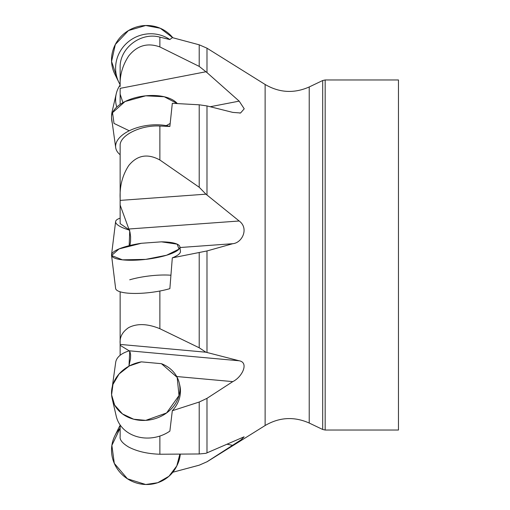 <?xml version="1.0" encoding="UTF-8"?>
<svg xmlns="http://www.w3.org/2000/svg" width="510" height="510" viewBox="0 0 510 510"><rect width="100%" height="100%" fill="white"/><g stroke="black" fill="none" stroke-linecap="round" stroke-linejoin="round"><path stroke-width="0.76" d="M179.896 246.853A34.431 8.275 -7 0 0 161.421 241.836L141.353 243.289A34.431 8.275 -7 0 0 111.543 255.242A34.431 8.275 -7 0 0 145.72 259.38A34.431 8.275 -7 0 0 179.896 246.853L180.438 251.277A34.431 8.275 173 0 1 172.31 257.856L206.983 250.952L232.79 243.697C242.218 242.9 249.192 228.27 239.171 220.996L205.938 194.17L199.212 187.253L159.872 159.993C147.537 153.274 137.145 155.142 128.692 165.597C122.445 175.319 119.595 186.239 120.137 198.352L120.137 145.65C119.506 135.405 140.811 124.854 159.872 126.034L169.868 126.454L172.31 103.307L199.212 104.799L206.983 105.927L232.79 112.398L240.573 112.99L244.22 108.808L239.171 101.133L206.983 72.592L199.212 66.402L159.872 46.939C147.53 42.477 137.133 45.492 128.679 55.992C122.438 65.554 119.595 75.729 120.137 86.521L120.137 67.6C119.506 48.189 140.811 31.792 159.872 37.141L169.868 39.557A34.431 33.175 153.8 0 0 149.793 33.775A34.431 33.175 153.8 0 0 118.9 82.397A34.431 33.175 153.8 0 0 120.137 84.666M169.868 39.557L172.31 37.619L187.661 41.718M172.82 472.241L199.212 465.177L206.983 461.773L241.064 439.843L244.105 436.809L205.938 453.313L199.212 453.97L159.872 454.238C147.537 453.83 137.145 451.433 128.692 447.06C122.445 443.286 119.595 439.805 120.137 436.611L120.137 424.977M179.265 383.099A34.431 29.306 -13 0 0 161.421 363.681L141.353 361.858A34.431 29.306 -13 0 0 112.174 398.622A34.431 29.306 -13 0 0 145.72 420.374A34.431 29.306 -13 0 0 179.265 383.099L179.813 385.452A34.431 29.306 167 0 1 172.31 410.728L199.212 402.033L206.983 398.348L232.79 381.62C242.186 377.043 249.205 362.502 239.171 360.78L205.938 352.212L199.212 347.788L159.872 328.701C147.53 323.659 137.133 323.289 128.679 327.599C122.438 331.812 119.595 337.072 120.137 343.364L120.137 291.796M172.31 257.856L169.868 288.647A34.431 8.275 173 0 1 149.793 292.555A34.431 8.275 173 0 1 115.617 288.418L111.543 255.242M172.31 410.728L169.868 431.128A34.431 29.306 167 0 1 149.793 437.988A34.431 29.306 167 0 1 116.248 416.23L112.174 398.622M120.137 86.521L120.137 73.185M205.938 71.757L120.137 88.364L120.137 104.257M205.938 352.212L120.137 344.416L120.137 343.364L120.137 355.291M120.137 198.352L120.137 223.629L129.718 230.201M325.163 79.968L398.469 79.968L398.469 430.032L325.163 430.032L325.163 79.968L322.696 80.523L322.696 429.477L325.163 430.032M120.137 205.09L129.98 232.126L130.611 236.78L130.56 241.434L129.91 245.488M120.137 345.308L129.1 350.784L130.069 352.072L130.63 354.852L130.522 358.632L128.928 366.18M129.718 351.403L128.992 365.97M129.718 231.011L129.177 245.673M120.137 94.108L122.935 102.65M180.285 454.257A34.431 33.175 26.2 0 1 177.155 465.196L176.613 466.299A34.431 33.175 -153.8 0 0 179.839 454.263L176.772 465.968L168.963 476.263L157.724 482.721L145.72 484.5A34.431 33.175 -153.8 0 0 176.613 466.299M170.55 275.202A34.431 8.275 -7 0 0 129.718 279.799M205.938 194.17L120.137 200.398M111.55 255.3A34.431 8.275 -173 0 1 111.543 254.758M120.137 218.203A34.431 8.275 7 0 0 115.617 221.582A34.431 8.275 7 0 0 129.47 230.125M112.334 123.452A34.431 29.306 -167 0 1 112.174 111.378L116.248 93.77A34.431 29.306 13 0 0 116.752 107.087M120.137 85.023A34.431 29.306 13 0 0 116.248 93.77M117.166 78.113L111.569 61.461L115.324 44.491L128.469 30.562L145.72 25.5A34.431 33.175 -26.2 0 1 172.82 37.759L160.267 28.254L145.72 25.5A34.431 33.175 -26.2 0 0 114.826 74.122L118.9 82.397M129.259 130.777L114.01 123.42L112.531 112.678L125.033 101.541L145.72 95.816A34.431 17.608 -7.9 0 1 177.346 103.581L164.245 96.753L145.72 95.816A34.431 17.608 -7.9 0 0 111.614 118.288L115.687 147.594A34.431 17.608 172.1 0 0 120.137 154.708M169.868 126.454A34.431 17.608 172.1 0 0 149.793 125.122A34.431 17.608 172.1 0 0 115.687 147.594M120.137 428.19A34.431 33.175 -153.8 0 0 114.826 435.878A34.431 33.175 -153.8 0 0 145.72 484.5L127.436 478.794L114.304 463.373L111.875 445.377L120.137 428.19M114.826 435.878L118.9 427.603A34.431 33.175 26.2 0 1 120.137 425.334M112.334 386.548L115.687 362.406A34.431 17.608 7.9 0 1 129.234 350.874M169.945 123.586L166.254 125.632M141.353 243.289L119.04 248.918L111.594 255.516L122.445 259.839L145.72 259.38L166.579 255.236L179.01 249.103L177.187 244.15L161.421 241.836M141.353 361.858L129.291 365.982L119.04 374.034L112.959 384.425L111.594 394.823L114.642 405.067L122.445 413.91L133.69 419.226L145.72 420.374L166.579 412.966L179.01 395.562L177.187 377.387L161.421 363.681M199.212 66.402L199.212 44.81L187.157 41.578M159.872 46.939L159.872 37.141M159.872 159.993L159.872 126.034M199.212 187.253L199.212 104.799M206.983 461.773L199.212 465.19L187.661 468.282M159.872 328.701L159.872 291.019M199.212 347.788L199.212 252.756M159.872 454.238L159.872 436.056M199.212 453.97L199.212 402.033M322.696 80.523L309.219 86.961L309.219 423.039C294.098 416.358 279.397 417.18 265.123 425.525L265.123 84.475L206.983 48.189L206.983 72.592M206.983 105.927L206.983 194.941M206.983 250.952L206.983 352.467M206.983 398.348L206.983 452.899M232.79 445.37L227.046 444.216M232.79 381.62L176.728 376.527M239.171 360.78L129.1 350.784M232.79 243.697L179.979 247.528M239.171 220.996L129.1 228.99M239.171 101.133L210.228 106.73M206.983 48.189L199.212 44.81M309.219 423.039L322.696 429.477M309.219 86.961C294.098 93.642 279.397 92.82 265.123 84.475M265.123 425.525L206.983 461.811M240.567 112.965L239.789 113.112M115.617 221.582L111.55 254.7"/></g></svg>
